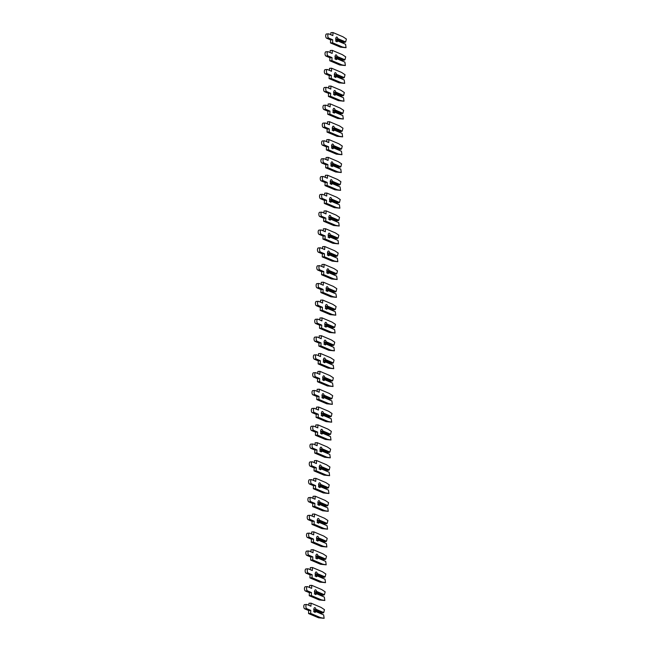 <?xml version="1.0" encoding="UTF-8"?>
<svg xmlns="http://www.w3.org/2000/svg" width="651" height="651" viewBox="0 0 651 651"><rect width="100%" height="100%" fill="white"/><g stroke="black" fill="none" stroke-linecap="round" stroke-linejoin="round"><path stroke-width="0.98" d="M314.27 609.865L321.83 613.071L323.734 612.575L324.467 609.662L321.041 607.399L311.056 603.168L310.942 606.203L306.93 604.502A2.14 0.952 86.6 0 0 306.719 604.462A2.14 0.952 86.6 0 0 305.889 606.423A2.14 0.952 86.6 0 0 306.767 608.693L310.779 610.394L310.665 613.421L320.642 617.653L324.141 618.32L323.645 614.894L315.768 611.549A2.368 1.058 -93.4 0 1 315.035 612.363A2.368 1.058 -93.4 0 1 314.807 612.322A2.368 1.058 -93.4 0 1 313.831 609.808A2.368 1.058 -93.4 0 1 314.75 607.643A2.368 1.058 -93.4 0 1 314.986 607.684A2.368 1.058 -93.4 0 1 315.857 609.23L315.491 609.792L313.741 609.36M313.652 611.68L315.434 611.126M304.814 604.624A2.14 0.952 86.6 0 0 304.611 604.592A2.14 0.952 86.6 0 0 303.781 606.545A2.14 0.952 86.6 0 0 304.66 608.815L308.672 610.516L308.55 613.551L318.534 617.783L324.141 618.32M311.056 603.168L308.948 603.298L308.867 605.324M323.051 612.998L315.491 609.792M323.645 614.894L315.768 611.549M315.857 609.23L323.734 612.575M310.779 610.394L308.672 610.516M310.665 613.421L308.55 613.551M320.642 617.653L318.534 617.783M314.954 592.036L322.514 595.242L324.426 594.745L325.158 591.832L321.724 589.57L311.748 585.339L311.626 588.366L307.614 586.665A2.14 0.952 86.6 0 0 307.41 586.632A2.14 0.952 86.6 0 0 306.572 588.585A2.14 0.952 86.6 0 0 307.451 590.856L311.463 592.556L311.349 595.592L321.325 599.823L324.825 600.491L324.336 597.065L316.451 593.72A2.368 1.058 -93.4 0 1 315.719 594.534A2.368 1.058 -93.4 0 1 315.491 594.493A2.368 1.058 -93.4 0 1 314.514 591.979A2.368 1.058 -93.4 0 1 315.434 589.814A2.368 1.058 -93.4 0 1 315.67 589.855A2.368 1.058 -93.4 0 1 316.541 591.401L316.174 591.962L314.425 591.531M314.343 593.85L316.117 593.297M305.506 586.795A2.14 0.952 86.6 0 0 305.295 586.754A2.14 0.952 86.6 0 0 304.465 588.716A2.14 0.952 86.6 0 0 305.343 590.986L309.355 592.687L309.241 595.714L319.218 599.945L324.825 600.491M311.748 585.339L309.632 585.461L309.55 587.487M323.734 595.169L316.174 591.962M324.336 597.065L316.451 593.72M316.541 591.401L324.426 594.745M311.463 592.556L309.355 592.687M311.349 595.592L309.241 595.714M321.325 599.823L319.218 599.945M315.637 574.198L323.197 577.404L325.109 576.908L325.842 573.995L322.408 571.733L312.431 567.501L312.309 570.536L308.297 568.836A2.14 0.952 86.6 0 0 308.094 568.795A2.14 0.952 86.6 0 0 307.264 570.756A2.14 0.952 86.6 0 0 308.143 573.026L312.154 574.727L312.032 577.754L322.017 581.986L325.508 582.661L325.02 579.227L317.135 575.891A2.368 1.058 -93.4 0 1 316.41 576.705A2.368 1.058 -93.4 0 1 316.174 576.656A2.368 1.058 -93.4 0 1 315.206 574.149A2.368 1.058 -93.4 0 1 316.126 571.977A2.368 1.058 -93.4 0 1 316.353 572.026A2.368 1.058 -93.4 0 1 317.224 573.572L315.637 574.198L315.117 573.694M315.027 576.013L316.809 575.468M306.19 568.966A2.14 0.952 86.6 0 0 305.978 568.925A2.14 0.952 86.6 0 0 305.148 570.886A2.14 0.952 86.6 0 0 306.027 573.157L310.039 574.857L309.925 577.885L319.901 582.116L325.508 582.661M312.431 567.501L310.315 567.631L310.242 569.658M324.418 577.331L316.858 574.125M325.02 579.227L317.135 575.891M317.224 573.572L325.109 576.908M312.154 574.727L310.039 574.857M312.032 577.754L309.925 577.885M322.017 581.986L319.901 582.116M316.321 556.369L323.881 559.575L325.793 559.079L326.525 556.166L323.091 553.903L313.115 549.672L313.001 552.707L308.989 551.006A2.14 0.952 86.6 0 0 308.777 550.966A2.14 0.952 86.6 0 0 307.947 552.927A2.14 0.952 86.6 0 0 308.826 555.197L312.838 556.898L312.724 559.925L322.701 564.157L326.192 564.824L325.703 561.398L317.826 558.053A2.368 1.058 -93.4 0 1 317.094 558.867A2.368 1.058 -93.4 0 1 316.858 558.827A2.368 1.058 -93.4 0 1 315.89 556.312A2.368 1.058 -93.4 0 1 316.809 554.147A2.368 1.058 -93.4 0 1 317.037 554.188A2.368 1.058 -93.4 0 1 317.908 555.742L316.321 556.369L315.8 555.864M315.711 558.184L317.493 557.63M306.873 551.128A2.14 0.952 86.6 0 0 306.662 551.096A2.14 0.952 86.6 0 0 305.832 553.049A2.14 0.952 86.6 0 0 306.711 555.319L310.722 557.02L310.608 560.055L320.585 564.287L326.192 564.824M313.115 549.672L310.999 549.802L310.926 551.828M325.101 559.502L317.542 556.296M325.703 561.398L317.826 558.053M317.908 555.742L325.793 559.079M312.838 556.898L310.722 557.02M312.724 559.925L310.608 560.055M322.701 564.157L320.585 564.287M317.013 538.54L324.572 541.746L326.476 541.25L327.209 538.336L323.775 536.074L313.798 531.843L313.684 534.87L309.673 533.169A2.14 0.952 86.6 0 0 309.461 533.136A2.14 0.952 86.6 0 0 308.631 535.089A2.14 0.952 86.6 0 0 309.51 537.36L313.522 539.061L313.408 542.096L323.384 546.327L326.875 546.995L326.387 543.569L318.51 540.224A2.368 1.058 -93.4 0 1 317.778 541.038A2.368 1.058 -93.4 0 1 317.55 540.997A2.368 1.058 -93.4 0 1 316.573 538.483A2.368 1.058 -93.4 0 1 317.493 536.318A2.368 1.058 -93.4 0 1 317.721 536.359A2.368 1.058 -93.4 0 1 318.599 537.905L318.225 538.467L316.484 538.035M316.394 540.354L318.176 539.801M307.557 533.299A2.14 0.952 86.6 0 0 307.353 533.259A2.14 0.952 86.6 0 0 306.515 535.22A2.14 0.952 86.6 0 0 307.394 537.49L311.406 539.191L311.292 542.218L321.269 546.449L326.875 546.995M313.798 531.843L311.691 531.965L311.609 533.991M325.785 541.673L318.225 538.467M326.387 543.569L318.51 540.224M318.599 537.905L326.476 541.25M313.522 539.061L311.406 539.191M313.408 542.096L311.292 542.218M323.384 546.327L321.269 546.449M317.696 520.71L325.256 523.909L327.16 523.412L327.892 520.507L324.467 518.237L314.482 514.005L314.368 517.04L310.356 515.34A2.14 0.952 86.6 0 0 310.145 515.299A2.14 0.952 86.6 0 0 309.315 517.26A2.14 0.952 86.6 0 0 310.193 519.531L314.205 521.231L314.091 524.267L324.068 528.49L327.559 529.165L327.071 525.731L319.193 522.395A2.368 1.058 -93.4 0 1 318.461 523.209A2.368 1.058 -93.4 0 1 318.233 523.16A2.368 1.058 -93.4 0 1 317.257 520.654A2.368 1.058 -93.4 0 1 318.176 518.481A2.368 1.058 -93.4 0 1 318.412 518.53A2.368 1.058 -93.4 0 1 319.283 520.076L318.909 520.637L317.167 520.206M317.078 522.517L318.86 521.972M308.24 515.47A2.14 0.952 86.6 0 0 308.037 515.429A2.14 0.952 86.6 0 0 307.199 517.39A2.14 0.952 86.6 0 0 308.086 519.661L312.098 521.361L311.975 524.389L321.96 528.62L327.559 529.165M314.482 514.005L312.374 514.135L312.293 516.162M326.476 523.835L318.909 520.637M327.071 525.731L319.193 522.395M319.283 520.076L327.16 523.412M314.205 521.231L312.098 521.361M314.091 524.267L311.975 524.389M324.068 528.49L321.96 528.62M318.38 502.873L325.939 506.079L327.844 505.583L328.576 502.67L325.15 500.407L315.165 496.176L315.051 499.211L311.04 497.51A2.14 0.952 86.6 0 0 310.828 497.47A2.14 0.952 86.6 0 0 309.998 499.431A2.14 0.952 86.6 0 0 310.877 501.701L314.889 503.402L314.775 506.429L324.751 510.661L328.25 511.328L327.762 507.902L319.877 504.558A2.368 1.058 -93.4 0 1 319.145 505.371A2.368 1.058 -93.4 0 1 318.917 505.331A2.368 1.058 -93.4 0 1 317.94 502.816A2.368 1.058 -93.4 0 1 318.86 500.652A2.368 1.058 -93.4 0 1 319.096 500.692A2.368 1.058 -93.4 0 1 319.966 502.247L318.38 502.873L317.851 502.369M317.761 504.688L319.543 504.143M308.932 497.633A2.14 0.952 86.6 0 0 308.72 497.6A2.14 0.952 86.6 0 0 307.89 499.553A2.14 0.952 86.6 0 0 308.769 501.823L312.781 503.524L312.659 506.559L322.644 510.791L328.25 511.328M315.165 496.176L313.058 496.306L312.976 498.332M327.16 506.006L319.6 502.8M327.762 507.902L319.877 504.558M319.966 502.247L327.844 505.583M314.889 503.402L312.781 503.524M314.775 506.429L312.659 506.559M324.751 510.661L322.644 510.791M319.063 485.044L326.623 488.25L328.535 487.754L329.268 484.84L325.834 482.578L315.857 478.347L315.735 481.374L311.723 479.673A2.14 0.952 86.6 0 0 311.52 479.641A2.14 0.952 86.6 0 0 310.682 481.594A2.14 0.952 86.6 0 0 311.569 483.864L315.58 485.565L315.458 488.6L325.443 492.831L328.934 493.499L328.446 490.073L320.561 486.728A2.368 1.058 -93.4 0 1 319.828 487.542A2.368 1.058 -93.4 0 1 319.6 487.501A2.368 1.058 -93.4 0 1 318.624 484.987A2.368 1.058 -93.4 0 1 319.551 482.822A2.368 1.058 -93.4 0 1 319.779 482.863A2.368 1.058 -93.4 0 1 320.65 484.409L320.284 484.971L318.542 484.539M318.453 486.858L320.235 486.305M309.616 479.803A2.14 0.952 86.6 0 0 309.404 479.763A2.14 0.952 86.6 0 0 308.574 481.724A2.14 0.952 86.6 0 0 309.453 483.994L313.465 485.695L313.351 488.73L323.327 492.953L328.934 493.499M315.857 478.347L313.741 478.477L313.668 480.495M327.844 488.177L320.284 484.971M328.446 490.073L320.561 486.728M320.65 484.409L328.535 487.754M315.58 485.565L313.465 485.695M315.458 488.6L313.351 488.73M325.443 492.831L323.327 492.953M319.747 467.215L327.307 470.413L329.219 469.916L329.951 467.011L326.517 464.741L316.541 460.517L316.427 463.545L312.415 461.844A2.14 0.952 86.6 0 0 312.203 461.803A2.14 0.952 86.6 0 0 311.373 463.764A2.14 0.952 86.6 0 0 312.252 466.035L316.264 467.735L316.142 470.771L326.127 474.994L329.618 475.669L329.129 472.235L321.244 468.899A2.368 1.058 -93.4 0 1 320.52 469.713A2.368 1.058 -93.4 0 1 320.284 469.664A2.368 1.058 -93.4 0 1 319.315 467.158A2.368 1.058 -93.4 0 1 320.235 464.993A2.368 1.058 -93.4 0 1 320.463 465.034A2.368 1.058 -93.4 0 1 321.334 466.58L320.967 467.141L319.226 466.71M319.136 469.021L320.919 468.476M310.299 461.974A2.14 0.952 86.6 0 0 310.088 461.933A2.14 0.952 86.6 0 0 309.258 463.894A2.14 0.952 86.6 0 0 310.136 466.165L314.148 467.866L314.034 470.893L324.011 475.124L329.618 475.669M316.541 460.517L314.425 460.639L314.352 462.666M328.527 470.339L320.967 467.141M329.129 472.235L321.244 468.899M321.334 466.58L329.219 469.916M316.264 467.735L314.148 467.866M316.142 470.771L314.034 470.893M326.127 474.994L324.011 475.124M320.43 449.377L327.99 452.583L329.902 452.087L330.635 449.174L327.201 446.912L317.224 442.68L317.11 445.715L313.098 444.015A2.14 0.952 86.6 0 0 312.887 443.974A2.14 0.952 86.6 0 0 312.057 445.935A2.14 0.952 86.6 0 0 312.936 448.205L316.947 449.906L316.834 452.933L326.81 457.165L330.301 457.84L329.813 454.406L321.936 451.062A2.368 1.058 -93.4 0 1 321.203 451.875A2.368 1.058 -93.4 0 1 320.967 451.835A2.368 1.058 -93.4 0 1 319.999 449.32A2.368 1.058 -93.4 0 1 320.919 447.156A2.368 1.058 -93.4 0 1 321.146 447.196A2.368 1.058 -93.4 0 1 322.025 448.751L320.43 449.377L319.91 448.873M319.82 451.192L321.602 450.647M310.983 444.137A2.14 0.952 86.6 0 0 310.771 444.104A2.14 0.952 86.6 0 0 309.941 446.057A2.14 0.952 86.6 0 0 310.82 448.327L314.832 450.028L314.718 453.063L324.694 457.295L330.301 457.84M317.224 442.68L315.108 442.81L315.035 444.836M329.211 452.51L321.651 449.304M329.813 454.406L321.936 451.062M322.025 448.751L329.902 452.087M316.947 449.906L314.832 450.028M316.834 452.933L314.718 453.063M326.81 457.165L324.694 457.295M321.122 431.548L328.682 434.754L330.586 434.258L331.318 431.344L327.892 429.082L317.908 424.851L317.794 427.878L313.782 426.177A2.14 0.952 86.6 0 0 313.57 426.145A2.14 0.952 86.6 0 0 312.74 428.098A2.14 0.952 86.6 0 0 313.619 430.368L317.631 432.069L317.517 435.104L327.494 439.335L330.985 440.003L330.496 436.577L322.619 433.232A2.368 1.058 -93.4 0 1 321.887 434.046A2.368 1.058 -93.4 0 1 321.659 434.005A2.368 1.058 -93.4 0 1 320.683 431.491A2.368 1.058 -93.4 0 1 321.602 429.326A2.368 1.058 -93.4 0 1 321.83 429.367A2.368 1.058 -93.4 0 1 322.709 430.913L322.335 431.475L320.593 431.043M320.504 433.363L322.286 432.809M311.666 426.307A2.14 0.952 86.6 0 0 311.463 426.267A2.14 0.952 86.6 0 0 310.625 428.228A2.14 0.952 86.6 0 0 311.512 430.498L315.523 432.199L315.401 435.234L325.386 439.458L330.985 440.003M317.908 424.851L315.8 424.981L315.719 426.999M329.894 434.681L322.335 431.475M330.496 436.577L322.619 433.232M322.709 430.913L330.586 434.258M317.631 432.069L315.523 432.199M317.517 435.104L315.401 435.234M327.494 439.335L325.386 439.458M321.806 413.719L329.365 416.917L331.269 416.428L332.002 413.515L328.576 411.245L318.591 407.021L318.477 410.049L314.466 408.348A2.14 0.952 86.6 0 0 314.254 408.307A2.14 0.952 86.6 0 0 313.424 410.268A2.14 0.952 86.6 0 0 314.303 412.539L318.315 414.239L318.201 417.275L328.177 421.498L331.676 422.173L331.18 418.739L323.303 415.403A2.368 1.058 -93.4 0 1 322.57 416.217A2.368 1.058 -93.4 0 1 322.343 416.176A2.368 1.058 -93.4 0 1 321.366 413.662A2.368 1.058 -93.4 0 1 322.286 411.497A2.368 1.058 -93.4 0 1 322.522 411.538A2.368 1.058 -93.4 0 1 323.392 413.084L323.026 413.645L321.277 413.214M321.187 415.533L322.969 414.98M312.35 408.478A2.14 0.952 86.6 0 0 312.146 408.437A2.14 0.952 86.6 0 0 311.316 410.399A2.14 0.952 86.6 0 0 312.195 412.669L316.207 414.37L316.085 417.397L326.07 421.628L331.676 422.173M318.591 407.021L316.484 407.144L316.402 409.17M330.586 416.843L323.026 413.645M331.18 418.739L323.303 415.403M323.392 413.084L331.269 416.428M318.315 414.239L316.207 414.37M318.201 417.275L316.085 417.397M328.177 421.498L326.07 421.628M322.489 395.881L330.049 399.087L331.961 398.591L332.694 395.678L329.26 393.416L319.283 389.184L319.161 392.219L315.149 390.519A2.14 0.952 86.6 0 0 314.946 390.478A2.14 0.952 86.6 0 0 314.108 392.439A2.14 0.952 86.6 0 0 314.986 394.709L318.998 396.41L318.884 399.437L328.861 403.669L332.36 404.344L331.872 400.91L323.986 397.574A2.368 1.058 -93.4 0 1 323.254 398.379A2.368 1.058 -93.4 0 1 323.026 398.339A2.368 1.058 -93.4 0 1 322.05 395.832A2.368 1.058 -93.4 0 1 322.969 393.66A2.368 1.058 -93.4 0 1 323.205 393.7A2.368 1.058 -93.4 0 1 324.076 395.255L322.489 395.881L321.96 395.377M321.879 397.696L323.653 397.151M313.041 390.641A2.14 0.952 86.6 0 0 312.83 390.608A2.14 0.952 86.6 0 0 312 392.561A2.14 0.952 86.6 0 0 312.879 394.832L316.891 396.532L316.777 399.568L326.753 403.799L332.36 404.344M319.283 389.184L317.167 389.314L317.086 391.341M331.269 399.014L323.71 395.808M331.872 400.91L323.986 397.574M324.076 395.255L331.961 398.591M318.998 396.41L316.891 396.532M318.884 399.437L316.777 399.568M328.861 403.669L326.753 403.799M323.173 378.052L330.732 381.258L332.645 380.762L333.377 377.849L329.943 375.586L319.966 371.355L319.844 374.39L315.833 372.689A2.14 0.952 86.6 0 0 315.629 372.649A2.14 0.952 86.6 0 0 314.799 374.602A2.14 0.952 86.6 0 0 315.678 376.872L319.69 378.573L319.568 381.608L329.552 385.84L333.043 386.507L332.555 383.081L324.67 379.736A2.368 1.058 -93.4 0 1 323.946 380.55A2.368 1.058 -93.4 0 1 323.71 380.51A2.368 1.058 -93.4 0 1 322.741 377.995A2.368 1.058 -93.4 0 1 323.661 375.83A2.368 1.058 -93.4 0 1 323.889 375.871A2.368 1.058 -93.4 0 1 324.759 377.417L324.393 377.979L322.652 377.547M322.562 379.867L324.344 379.313M313.725 372.811A2.14 0.952 86.6 0 0 313.513 372.771A2.14 0.952 86.6 0 0 312.683 374.732A2.14 0.952 86.6 0 0 313.562 377.002L317.574 378.703L317.46 381.738L327.437 385.962L333.043 386.507M319.966 371.355L317.851 371.485L317.778 373.503M331.953 381.185L324.393 377.979M332.555 383.081L324.67 379.736M324.759 377.417L332.645 380.762M319.69 378.573L317.574 378.703M319.568 381.608L317.46 381.738M329.552 385.84L327.437 385.962M323.856 360.223L331.416 363.421L333.328 362.933L334.061 360.019L330.627 357.749L320.65 353.526L320.536 356.553L316.524 354.852A2.14 0.952 86.6 0 0 316.313 354.819A2.14 0.952 86.6 0 0 315.483 356.772A2.14 0.952 86.6 0 0 316.362 359.043L320.373 360.744L320.259 363.779L330.236 368.002L333.727 368.678L333.239 365.244L325.362 361.907A2.368 1.058 -93.4 0 1 324.629 362.721A2.368 1.058 -93.4 0 1 324.393 362.68A2.368 1.058 -93.4 0 1 323.425 360.166A2.368 1.058 -93.4 0 1 324.344 358.001A2.368 1.058 -93.4 0 1 324.572 358.042A2.368 1.058 -93.4 0 1 325.443 359.588L325.077 360.149L323.335 359.718M323.246 362.037L325.028 361.484M314.409 354.982A2.14 0.952 86.6 0 0 314.197 354.941A2.14 0.952 86.6 0 0 313.367 356.903A2.14 0.952 86.6 0 0 314.246 359.173L318.258 360.874L318.144 363.901L328.12 368.132L333.727 368.678M320.65 353.526L318.534 353.648L318.461 355.674M332.637 363.348L325.077 360.149M333.239 365.244L325.362 361.907M325.443 359.588L333.328 362.933M320.373 360.744L318.258 360.874M320.259 363.779L318.144 363.901M330.236 368.002L328.12 368.132M324.548 342.385L332.108 345.591L334.012 345.095L334.744 342.182L331.31 339.92L321.334 335.688L321.22 338.723L317.208 337.023A2.14 0.952 86.6 0 0 316.996 336.982A2.14 0.952 86.6 0 0 316.166 338.943A2.14 0.952 86.6 0 0 317.045 341.214L321.057 342.914L320.943 345.941L330.92 350.173L334.411 350.848L333.922 347.414L326.045 344.078A2.368 1.058 -93.4 0 1 325.313 344.884A2.368 1.058 -93.4 0 1 325.085 344.843A2.368 1.058 -93.4 0 1 324.108 342.336A2.368 1.058 -93.4 0 1 325.028 340.164A2.368 1.058 -93.4 0 1 325.256 340.213A2.368 1.058 -93.4 0 1 326.135 341.759L324.548 342.385L324.019 341.881M323.929 344.2L325.712 343.655M315.092 337.153A2.14 0.952 86.6 0 0 314.889 337.112A2.14 0.952 86.6 0 0 314.051 339.065A2.14 0.952 86.6 0 0 314.929 341.336L318.941 343.036L318.827 346.072L328.804 350.303L334.411 350.848M321.334 335.688L319.226 335.818L319.145 337.845M333.32 345.518L325.76 342.312M333.922 347.414L326.045 344.078M326.135 341.759L334.012 345.095M321.057 342.914L318.941 343.036M320.943 345.941L318.827 346.072M330.92 350.173L328.804 350.303M325.231 324.556L332.791 327.762L334.695 327.266L335.428 324.353L332.002 322.09L322.017 317.859L321.903 320.894L317.891 319.193A2.14 0.952 86.6 0 0 317.68 319.153A2.14 0.952 86.6 0 0 316.85 321.114A2.14 0.952 86.6 0 0 317.729 323.384L321.74 325.085L321.627 328.112L331.603 332.344L335.094 333.011L334.606 329.585L326.729 326.241A2.368 1.058 -93.4 0 1 325.996 327.054A2.368 1.058 -93.4 0 1 325.769 327.014A2.368 1.058 -93.4 0 1 324.792 324.499A2.368 1.058 -93.4 0 1 325.712 322.335A2.368 1.058 -93.4 0 1 325.948 322.375A2.368 1.058 -93.4 0 1 326.818 323.921L326.444 324.483L324.703 324.052M324.613 326.371L326.395 325.817M315.776 319.315A2.14 0.952 86.6 0 0 315.572 319.283A2.14 0.952 86.6 0 0 314.734 321.236A2.14 0.952 86.6 0 0 315.621 323.506L319.633 325.207L319.511 328.242L329.496 332.474L335.094 333.011M322.017 317.859L319.91 317.989L319.828 320.015M334.012 327.689L326.444 324.483M334.606 329.585L326.729 326.241M326.818 323.921L334.695 327.266M321.74 325.085L319.633 325.207M321.627 328.112L319.511 328.242M331.603 332.344L329.496 332.474M325.915 306.727L333.475 309.933L335.379 309.437L336.111 306.523L332.685 304.261L322.701 300.03L322.587 303.057L318.575 301.356A2.14 0.952 86.6 0 0 318.363 301.323A2.14 0.952 86.6 0 0 317.533 303.276A2.14 0.952 86.6 0 0 318.412 305.547L322.424 307.248L322.31 310.283L332.287 314.514L335.786 315.182L335.298 311.748L327.412 308.411A2.368 1.058 -93.4 0 1 326.68 309.225A2.368 1.058 -93.4 0 1 326.452 309.184A2.368 1.058 -93.4 0 1 325.476 306.67A2.368 1.058 -93.4 0 1 326.395 304.505A2.368 1.058 -93.4 0 1 326.631 304.546A2.368 1.058 -93.4 0 1 327.502 306.092L327.136 306.654L325.386 306.222M325.297 308.541L327.079 307.988M316.467 301.486A2.14 0.952 86.6 0 0 316.256 301.446A2.14 0.952 86.6 0 0 315.426 303.407A2.14 0.952 86.6 0 0 316.305 305.677L320.316 307.378L320.194 310.405L330.179 314.636L335.786 315.182M322.701 300.03L320.593 300.152L320.512 302.178M334.695 309.86L327.136 306.654M335.298 311.748L327.412 308.411M327.502 306.092L335.379 309.437M322.424 307.248L320.316 307.378M322.31 310.283L320.194 310.405M332.287 314.514L330.179 314.636M326.599 288.889L334.158 292.096L336.071 291.599L336.803 288.686L333.369 286.424L323.392 282.192L323.27 285.228L319.259 283.527A2.14 0.952 86.6 0 0 319.055 283.486A2.14 0.952 86.6 0 0 318.217 285.447A2.14 0.952 86.6 0 0 319.104 287.718L323.116 289.418L322.994 292.445L332.978 296.677L336.469 297.352L335.981 293.918L328.096 290.582A2.368 1.058 -93.4 0 1 327.363 291.396A2.368 1.058 -93.4 0 1 327.136 291.347A2.368 1.058 -93.4 0 1 326.159 288.841A2.368 1.058 -93.4 0 1 327.087 286.668A2.368 1.058 -93.4 0 1 327.315 286.717A2.368 1.058 -93.4 0 1 328.185 288.263L326.599 288.889L326.078 288.385M325.988 290.704L327.77 290.159M317.151 283.657A2.14 0.952 86.6 0 0 316.939 283.616A2.14 0.952 86.6 0 0 316.109 285.577A2.14 0.952 86.6 0 0 316.988 287.848L321 289.549L320.886 292.576L330.863 296.807L336.469 297.352M323.392 282.192L321.277 282.322L321.203 284.349M335.379 292.022L327.819 288.816M335.981 293.918L328.096 290.582M328.185 288.263L336.071 291.599M323.116 289.418L321 289.549M322.994 292.445L320.886 292.576M332.978 296.677L330.863 296.807M327.282 271.06L334.842 274.266L336.754 273.77L337.487 270.857L334.053 268.594L324.076 264.363L323.962 267.398L319.95 265.698A2.14 0.952 86.6 0 0 319.739 265.657A2.14 0.952 86.6 0 0 318.909 267.618A2.14 0.952 86.6 0 0 319.787 269.888L323.799 271.589L323.677 274.616L333.662 278.848L337.153 279.515L336.665 276.089L328.779 272.745A2.368 1.058 -93.4 0 1 328.055 273.558A2.368 1.058 -93.4 0 1 327.819 273.518A2.368 1.058 -93.4 0 1 326.851 271.003A2.368 1.058 -93.4 0 1 327.77 268.839A2.368 1.058 -93.4 0 1 327.998 268.879A2.368 1.058 -93.4 0 1 328.869 270.425L328.503 270.987L326.761 270.556M326.672 272.875L328.454 272.321M317.834 265.82A2.14 0.952 86.6 0 0 317.623 265.787A2.14 0.952 86.6 0 0 316.793 267.74A2.14 0.952 86.6 0 0 317.672 270.01L321.684 271.711L321.57 274.746L331.546 278.978L337.153 279.515M324.076 264.363L321.96 264.493L321.887 266.519M336.062 274.193L328.503 270.987M336.665 276.089L328.779 272.745M328.869 270.425L336.754 273.77M323.799 271.589L321.684 271.711M323.677 274.616L321.57 274.746M333.662 278.848L331.546 278.978M327.966 253.231L335.525 256.437L337.438 255.941L338.17 253.027L334.736 250.765L324.759 246.534L324.646 249.561L320.634 247.86A2.14 0.952 86.6 0 0 320.422 247.828A2.14 0.952 86.6 0 0 319.592 249.781A2.14 0.952 86.6 0 0 320.471 252.051L324.483 253.752L324.369 256.787L334.345 261.018L337.836 261.686L337.348 258.26L329.471 254.915A2.368 1.058 -93.4 0 1 328.739 255.729A2.368 1.058 -93.4 0 1 328.503 255.688A2.368 1.058 -93.4 0 1 327.534 253.174A2.368 1.058 -93.4 0 1 328.454 251.009A2.368 1.058 -93.4 0 1 328.682 251.05A2.368 1.058 -93.4 0 1 329.561 252.596L329.186 253.158L327.445 252.726M327.355 255.046L329.137 254.492M318.518 247.99A2.14 0.952 86.6 0 0 318.306 247.95A2.14 0.952 86.6 0 0 317.476 249.911A2.14 0.952 86.6 0 0 318.355 252.181L322.367 253.882L322.253 256.909L332.23 261.141L337.836 261.686M324.759 246.534L322.644 246.656L322.57 248.682M336.746 256.364L329.186 253.158M337.348 258.26L329.471 254.915M329.561 252.596L337.438 255.941M324.483 253.752L322.367 253.882M324.369 256.787L322.253 256.909M334.345 261.018L332.23 261.141M328.657 235.393L336.217 238.6L338.121 238.103L338.854 235.198L335.428 232.928L325.443 228.696L325.329 231.732L321.317 230.031A2.14 0.952 86.6 0 0 321.106 229.99A2.14 0.952 86.6 0 0 320.276 231.951A2.14 0.952 86.6 0 0 321.155 234.222L325.166 235.922L325.052 238.95L335.029 243.181L338.52 243.856L338.032 240.422L330.155 237.086A2.368 1.058 -93.4 0 1 329.422 237.9A2.368 1.058 -93.4 0 1 329.194 237.851A2.368 1.058 -93.4 0 1 328.218 235.345A2.368 1.058 -93.4 0 1 329.137 233.172A2.368 1.058 -93.4 0 1 329.365 233.221A2.368 1.058 -93.4 0 1 330.244 234.767L328.657 235.393L328.128 234.889M328.039 237.208L329.821 236.663M319.202 230.161A2.14 0.952 86.6 0 0 318.998 230.12A2.14 0.952 86.6 0 0 318.16 232.081A2.14 0.952 86.6 0 0 319.047 234.352L323.059 236.053L322.937 239.08L332.921 243.311L338.52 243.856M325.443 228.696L323.335 228.826L323.254 230.853M337.43 238.526L329.87 235.32M338.032 240.422L330.155 237.086M330.244 234.767L338.121 238.103M325.166 235.922L323.059 236.053M325.052 238.95L322.937 239.08M335.029 243.181L332.921 243.311M329.341 217.564L336.901 220.77L338.805 220.274L339.537 217.361L336.111 215.099L326.127 210.867L326.013 213.902L322.001 212.202A2.14 0.952 86.6 0 0 321.789 212.161A2.14 0.952 86.6 0 0 320.959 214.122A2.14 0.952 86.6 0 0 321.838 216.392L325.85 218.093L325.736 221.12L335.713 225.352L339.212 226.019L338.715 222.593L330.838 219.249A2.368 1.058 -93.4 0 1 330.106 220.062A2.368 1.058 -93.4 0 1 329.878 220.022A2.368 1.058 -93.4 0 1 328.901 217.507A2.368 1.058 -93.4 0 1 329.821 215.343A2.368 1.058 -93.4 0 1 330.057 215.383A2.368 1.058 -93.4 0 1 330.928 216.938L329.341 217.564L328.812 217.06M328.722 219.379L330.505 218.834M319.885 212.324A2.14 0.952 86.6 0 0 319.682 212.291A2.14 0.952 86.6 0 0 318.852 214.244A2.14 0.952 86.6 0 0 319.731 216.514L323.742 218.215L323.62 221.25L333.605 225.482L339.212 226.019M326.127 210.867L324.019 210.997L323.938 213.023M338.121 220.697L330.562 217.491M338.715 222.593L330.838 219.249M330.928 216.938L338.805 220.274M325.85 218.093L323.742 218.215M325.736 221.12L323.62 221.25M335.713 225.352L333.605 225.482M330.024 199.735L337.584 202.941L339.496 202.445L340.229 199.531L336.795 197.269L326.818 193.038L326.696 196.065L322.684 194.364A2.14 0.952 86.6 0 0 322.481 194.332A2.14 0.952 86.6 0 0 321.643 196.285A2.14 0.952 86.6 0 0 322.522 198.555L326.533 200.256L326.42 203.291L336.396 207.523L339.895 208.19L339.407 204.764L331.522 201.419A2.368 1.058 -93.4 0 1 330.789 202.233A2.368 1.058 -93.4 0 1 330.562 202.192A2.368 1.058 -93.4 0 1 329.585 199.678A2.368 1.058 -93.4 0 1 330.505 197.513A2.368 1.058 -93.4 0 1 330.741 197.554A2.368 1.058 -93.4 0 1 331.611 199.1L331.245 199.662L329.496 199.23M329.414 201.55L331.188 200.996M320.577 194.494A2.14 0.952 86.6 0 0 320.365 194.454A2.14 0.952 86.6 0 0 319.535 196.415A2.14 0.952 86.6 0 0 320.414 198.685L324.426 200.386L324.312 203.413L334.288 207.645L339.895 208.19M326.818 193.038L324.703 193.16L324.621 195.186M338.805 202.868L331.245 199.662M339.407 204.764L331.522 201.419M331.611 199.1L339.496 202.445M326.533 200.256L324.426 200.386M326.42 203.291L324.312 203.413M336.396 207.523L334.288 207.645M330.708 181.906L338.268 185.104L340.18 184.607L340.912 181.702L337.478 179.432L327.502 175.209L327.38 178.236L323.368 176.535A2.14 0.952 86.6 0 0 323.165 176.494A2.14 0.952 86.6 0 0 322.335 178.455A2.14 0.952 86.6 0 0 323.213 180.726L327.225 182.426L327.103 185.462L337.088 189.685L340.579 190.361L340.091 186.927L332.205 183.59A2.368 1.058 -93.4 0 1 331.481 184.404A2.368 1.058 -93.4 0 1 331.245 184.355A2.368 1.058 -93.4 0 1 330.277 181.849A2.368 1.058 -93.4 0 1 331.196 179.684A2.368 1.058 -93.4 0 1 331.424 179.725A2.368 1.058 -93.4 0 1 332.295 181.271L331.929 181.832L330.187 181.401M330.098 183.712L331.88 183.167M321.26 176.665A2.14 0.952 86.6 0 0 321.049 176.624A2.14 0.952 86.6 0 0 320.219 178.586A2.14 0.952 86.6 0 0 321.098 180.856L325.109 182.557L324.995 185.584L334.972 189.815L340.579 190.361M327.502 175.209L325.386 175.331L325.313 177.357M339.488 185.03L331.929 181.832M340.091 186.927L332.205 183.59M332.295 181.271L340.18 184.607M327.225 182.426L325.109 182.557M327.103 185.462L324.995 185.584M337.088 189.685L334.972 189.815M331.392 164.068L338.951 167.274L340.864 166.778L341.596 163.865L338.162 161.603L328.185 157.371L328.071 160.406L324.06 158.706A2.14 0.952 86.6 0 0 323.848 158.665A2.14 0.952 86.6 0 0 323.018 160.626A2.14 0.952 86.6 0 0 323.897 162.896L327.909 164.597L327.795 167.624L337.771 171.856L341.262 172.523L340.774 169.097L332.897 165.753A2.368 1.058 -93.4 0 1 332.165 166.566A2.368 1.058 -93.4 0 1 331.929 166.526A2.368 1.058 -93.4 0 1 330.96 164.011A2.368 1.058 -93.4 0 1 331.88 161.847A2.368 1.058 -93.4 0 1 332.108 161.887A2.368 1.058 -93.4 0 1 332.978 163.442L331.392 164.068L330.871 163.564M330.781 165.883L332.563 165.338M321.944 158.828A2.14 0.952 86.6 0 0 321.732 158.795A2.14 0.952 86.6 0 0 320.902 160.748A2.14 0.952 86.6 0 0 321.781 163.019L325.793 164.719L325.679 167.755L335.656 171.986L341.262 172.523M328.185 157.371L326.07 157.501L325.996 159.528M340.172 167.201L332.612 163.995M340.774 169.097L332.897 165.753M332.978 163.442L340.864 166.778M327.909 164.597L325.793 164.719M327.795 167.624L325.679 167.755M337.771 171.856L335.656 171.986M332.083 146.239L339.643 149.445L341.547 148.949L342.28 146.036L338.845 143.773L328.869 139.542L328.755 142.569L324.743 140.868A2.14 0.952 86.6 0 0 324.532 140.836A2.14 0.952 86.6 0 0 323.702 142.789A2.14 0.952 86.6 0 0 324.58 145.059L328.592 146.76L328.478 149.795L338.455 154.027L341.946 154.694L341.458 151.268L333.581 147.923A2.368 1.058 -93.4 0 1 332.848 148.737A2.368 1.058 -93.4 0 1 332.62 148.697A2.368 1.058 -93.4 0 1 331.644 146.182A2.368 1.058 -93.4 0 1 332.563 144.017A2.368 1.058 -93.4 0 1 332.791 144.058A2.368 1.058 -93.4 0 1 333.67 145.604L333.296 146.166L331.554 145.734M331.465 148.054L333.247 147.5M322.627 140.998A2.14 0.952 86.6 0 0 322.424 140.958A2.14 0.952 86.6 0 0 321.586 142.919A2.14 0.952 86.6 0 0 322.465 145.189L326.476 146.89L326.363 149.925L336.339 154.149L341.946 154.694M328.869 139.542L326.761 139.672L326.68 141.69M340.855 149.372L333.296 146.166M341.458 151.268L333.581 147.923M333.67 145.604L341.547 148.949M328.592 146.76L326.476 146.89M328.478 149.795L326.363 149.925M338.455 154.027L336.339 154.149M332.767 128.41L340.327 131.608L342.231 131.111L342.963 128.206L339.537 125.936L329.552 121.713L329.439 124.74L325.427 123.039A2.14 0.952 86.6 0 0 325.215 122.998A2.14 0.952 86.6 0 0 324.385 124.959A2.14 0.952 86.6 0 0 325.264 127.23L329.276 128.931L329.162 131.966L339.138 136.189L342.629 136.865L342.141 133.431L334.264 130.094A2.368 1.058 -93.4 0 1 333.532 130.908A2.368 1.058 -93.4 0 1 333.304 130.859A2.368 1.058 -93.4 0 1 332.327 128.353A2.368 1.058 -93.4 0 1 333.247 126.188A2.368 1.058 -93.4 0 1 333.483 126.229A2.368 1.058 -93.4 0 1 334.354 127.775L333.979 128.337L332.238 127.905M332.148 130.216L333.93 129.671M323.311 123.169A2.14 0.952 86.6 0 0 323.108 123.129A2.14 0.952 86.6 0 0 322.269 125.09A2.14 0.952 86.6 0 0 323.156 127.36L327.168 129.061L327.046 132.088L337.031 136.319L342.629 136.865M329.552 121.713L327.445 121.835L327.363 123.861M341.547 131.535L333.979 128.337M342.141 133.431L334.264 130.094M334.354 127.775L342.231 131.111M329.276 128.931L327.168 129.061M329.162 131.966L327.046 132.088M339.138 136.189L337.031 136.319M333.45 110.572L341.01 113.779L342.914 113.282L343.647 110.369L340.221 108.107L330.236 103.875L330.122 106.91L326.11 105.21A2.14 0.952 86.6 0 0 325.899 105.169A2.14 0.952 86.6 0 0 325.069 107.13A2.14 0.952 86.6 0 0 325.948 109.401L329.959 111.101L329.845 114.128L339.822 118.36L343.321 119.035L342.833 115.601L334.948 112.265A2.368 1.058 -93.4 0 1 334.215 113.071A2.368 1.058 -93.4 0 1 333.987 113.03A2.368 1.058 -93.4 0 1 333.011 110.515A2.368 1.058 -93.4 0 1 333.93 108.351A2.368 1.058 -93.4 0 1 334.166 108.391A2.368 1.058 -93.4 0 1 335.037 109.946L333.45 110.572L332.921 110.068M332.832 112.387L334.614 111.842M324.003 105.332A2.14 0.952 86.6 0 0 323.791 105.299A2.14 0.952 86.6 0 0 322.961 107.252A2.14 0.952 86.6 0 0 323.84 109.523L327.852 111.223L327.73 114.259L337.714 118.49L343.321 119.035M330.236 103.875L328.128 104.005L328.047 106.032M342.231 113.705L334.671 110.499M342.833 115.601L334.948 112.265M335.037 109.946L342.914 113.282M329.959 111.101L327.852 111.223M329.845 114.128L327.73 114.259M339.822 118.36L337.714 118.49M334.134 92.743L341.694 95.949L343.606 95.453L344.338 92.54L340.904 90.277L330.928 86.046L330.806 89.073L326.794 87.372A2.14 0.952 86.6 0 0 326.59 87.34A2.14 0.952 86.6 0 0 325.752 89.293A2.14 0.952 86.6 0 0 326.639 91.563L330.651 93.264L330.529 96.299L340.514 100.531L344.005 101.198L343.516 97.772L335.631 94.428A2.368 1.058 -93.4 0 1 334.899 95.241A2.368 1.058 -93.4 0 1 334.671 95.201A2.368 1.058 -93.4 0 1 333.694 92.686A2.368 1.058 -93.4 0 1 334.622 90.522A2.368 1.058 -93.4 0 1 334.85 90.562A2.368 1.058 -93.4 0 1 335.721 92.108L335.355 92.67L333.613 92.239M333.524 94.558L335.306 94.004M324.686 87.503A2.14 0.952 86.6 0 0 324.475 87.462A2.14 0.952 86.6 0 0 323.645 89.423A2.14 0.952 86.6 0 0 324.524 91.693L328.535 93.394L328.421 96.429L338.398 100.653L344.005 101.198M330.928 86.046L328.812 86.176L328.739 88.194M342.914 95.876L335.355 92.67M343.516 97.772L335.631 94.428M335.721 92.108L343.606 95.453M330.651 93.264L328.535 93.394M330.529 96.299L328.421 96.429M340.514 100.531L338.398 100.653M334.817 74.914L342.377 78.112L344.289 77.624L345.022 74.71L341.588 72.44L331.611 68.217L331.497 71.244L327.486 69.543A2.14 0.952 86.6 0 0 327.274 69.502A2.14 0.952 86.6 0 0 326.444 71.464A2.14 0.952 86.6 0 0 327.323 73.734L331.335 75.435L331.213 78.47L341.197 82.693L344.688 83.369L344.2 79.935L336.315 76.598A2.368 1.058 -93.4 0 1 335.59 77.412A2.368 1.058 -93.4 0 1 335.355 77.371A2.368 1.058 -93.4 0 1 334.386 74.857A2.368 1.058 -93.4 0 1 335.306 72.692A2.368 1.058 -93.4 0 1 335.534 72.733A2.368 1.058 -93.4 0 1 336.404 74.279L336.038 74.841L334.297 74.409M334.207 76.728L335.989 76.175M325.37 69.673A2.14 0.952 86.6 0 0 325.158 69.633A2.14 0.952 86.6 0 0 324.328 71.594A2.14 0.952 86.6 0 0 325.207 73.864L329.219 75.565L329.105 78.592L339.081 82.823L344.688 83.369M331.611 68.217L329.496 68.339L329.422 70.365M343.598 78.039L336.038 74.841M344.2 79.935L336.315 76.598M336.404 74.279L344.289 77.624M331.335 75.435L329.219 75.565M331.213 78.47L329.105 78.592M341.197 82.693L339.081 82.823M335.501 57.076L343.061 60.283L344.973 59.786L345.705 56.873L342.271 54.611L332.295 50.379L332.181 53.415L328.169 51.714A2.14 0.952 86.6 0 0 327.958 51.673A2.14 0.952 86.6 0 0 327.127 53.634A2.14 0.952 86.6 0 0 328.006 55.905L332.018 57.605L331.904 60.633L341.881 64.864L345.372 65.539L344.884 62.105L337.006 58.769A2.368 1.058 -93.4 0 1 336.274 59.575A2.368 1.058 -93.4 0 1 336.038 59.534A2.368 1.058 -93.4 0 1 335.07 57.028A2.368 1.058 -93.4 0 1 335.989 54.855A2.368 1.058 -93.4 0 1 336.217 54.896A2.368 1.058 -93.4 0 1 337.096 56.45L335.501 57.076L334.98 56.572M334.891 58.891L336.673 58.346M326.053 51.836A2.14 0.952 86.6 0 0 325.842 51.803A2.14 0.952 86.6 0 0 325.012 53.756A2.14 0.952 86.6 0 0 325.891 56.027L329.902 57.727L329.788 60.763L339.765 64.994L345.372 65.539M332.295 50.379L330.179 50.509L330.106 52.536M344.281 60.209L336.722 57.003M344.884 62.105L337.006 58.769M337.096 56.45L344.973 59.786M332.018 57.605L329.902 57.727M331.904 60.633L329.788 60.763M341.881 64.864L339.765 64.994M336.193 39.247L343.752 42.453L345.657 41.957L346.389 39.044L342.963 36.782L332.978 32.55L332.864 35.585L328.853 33.885A2.14 0.952 86.6 0 0 328.641 33.844A2.14 0.952 86.6 0 0 327.811 35.797A2.14 0.952 86.6 0 0 328.69 38.067L332.702 39.768L332.588 42.803L342.564 47.035L346.055 47.702L345.567 44.276L337.69 40.932A2.368 1.058 -93.4 0 1 336.958 41.745A2.368 1.058 -93.4 0 1 336.73 41.705A2.368 1.058 -93.4 0 1 335.753 39.19A2.368 1.058 -93.4 0 1 336.673 37.026A2.368 1.058 -93.4 0 1 336.901 37.066A2.368 1.058 -93.4 0 1 337.779 38.612L337.405 39.174L335.664 38.743M335.574 41.062L337.356 40.508M326.737 34.007A2.14 0.952 86.6 0 0 326.533 33.966A2.14 0.952 86.6 0 0 325.695 35.927A2.14 0.952 86.6 0 0 326.582 38.197L330.594 39.898L330.472 42.933L340.457 47.157L346.055 47.702M332.978 32.55L330.871 32.68L330.789 34.706M344.965 42.38L337.405 39.174M345.567 44.276L337.69 40.932M337.779 38.612L345.657 41.957M332.702 39.768L330.594 39.898M332.588 42.803L330.472 42.933M342.564 47.035L340.457 47.157M306.767 608.693L304.66 608.815M307.451 590.856L305.343 590.986M308.143 573.026L306.027 573.157M308.826 555.197L306.711 555.319M309.51 537.36L307.394 537.49M310.193 519.531L308.086 519.661M310.877 501.701L308.769 501.823M311.569 483.864L309.453 483.994M312.252 466.035L310.136 466.165M312.936 448.205L310.82 448.327M313.619 430.368L311.512 430.498M314.303 412.539L312.195 412.669M314.986 394.709L312.879 394.832M315.678 376.872L313.562 377.002M316.362 359.043L314.246 359.173M317.045 341.214L314.929 341.336M317.729 323.384L315.621 323.506M318.412 305.547L316.305 305.677M319.104 287.718L316.988 287.848M319.787 269.888L317.672 270.01M320.471 252.051L318.355 252.181M321.155 234.222L319.047 234.352M321.838 216.392L319.731 216.514M322.522 198.555L320.414 198.685M323.213 180.726L321.098 180.856M323.897 162.896L321.781 163.019M324.58 145.059L322.465 145.189M325.264 127.23L323.156 127.36M325.948 109.401L323.84 109.523M326.639 91.563L324.524 91.693M327.323 73.734L325.207 73.864M328.006 55.905L325.891 56.027M328.69 38.067L326.582 38.197M306.719 604.462L304.611 604.592M307.41 586.632L305.295 586.754M308.094 568.795L305.978 568.925M308.777 550.966L306.662 551.096M309.461 533.136L307.353 533.259M310.145 515.299L308.037 515.429M310.828 497.47L308.72 497.6M311.52 479.641L309.404 479.763M312.203 461.803L310.088 461.933M312.887 443.974L310.771 444.104M313.57 426.145L311.463 426.267M314.254 408.307L312.146 408.437M314.946 390.478L312.83 390.608M315.629 372.649L313.513 372.771M316.313 354.819L314.197 354.941M316.996 336.982L314.889 337.112M317.68 319.153L315.572 319.283M318.363 301.323L316.256 301.446M319.055 283.486L316.939 283.616M319.739 265.657L317.623 265.787M320.422 247.828L318.306 247.95M321.106 229.99L318.998 230.12M321.789 212.161L319.682 212.291M322.481 194.332L320.365 194.454M323.165 176.494L321.049 176.624M323.848 158.665L321.732 158.795M324.532 140.836L322.424 140.958M325.215 122.998L323.108 123.129M325.899 105.169L323.791 105.299M326.59 87.34L324.475 87.462M327.274 69.502L325.158 69.633M327.958 51.673L325.842 51.803M328.641 33.844L326.533 33.966"/></g></svg>

